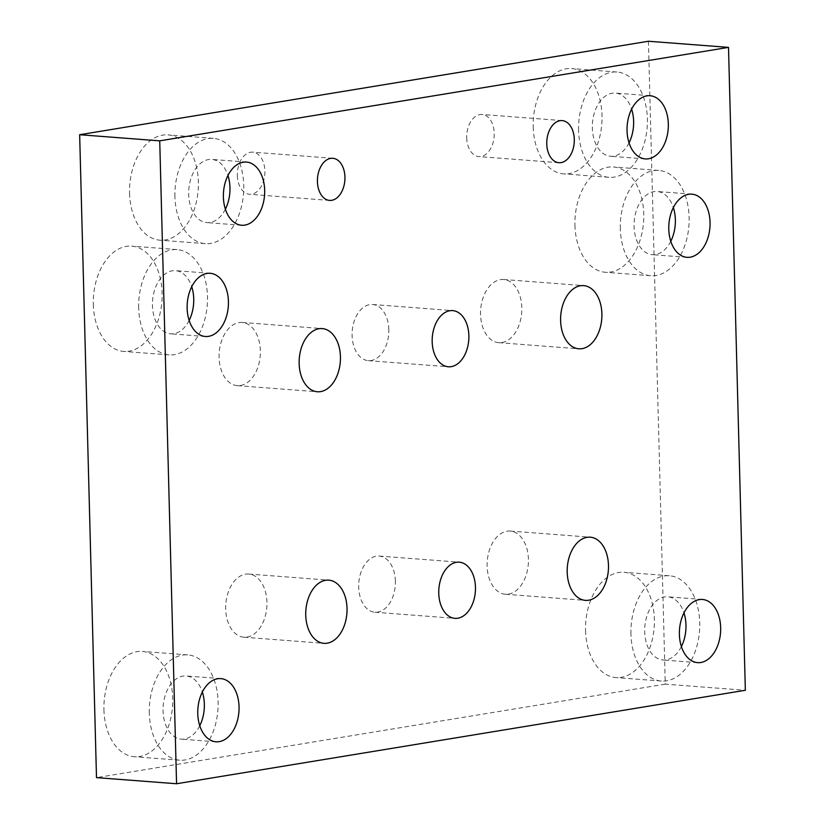 <?xml version="1.0" encoding="UTF-8"?>
<svg xmlns="http://www.w3.org/2000/svg" width="825" height="825" viewBox="0 0 825 825"><rect width="100%" height="100%" fill="white"/><g stroke="black" fill="none" stroke-linecap="round" stroke-linejoin="round"><path stroke-width="0.62" stroke-dasharray="4.12 3.09" d="M388.802 329.557A28.163 18.294 94.4 0 0 372.601 304.487A28.163 18.294 94.4 0 0 352.213 331.176A28.163 18.294 94.4 0 0 368.301 360.649A28.163 18.294 94.4 0 0 388.802 329.557M395.392 581.13A28.163 18.294 94.4 0 0 379.191 556.06A28.163 18.294 94.4 0 0 358.803 582.749A28.163 18.294 94.4 0 0 374.89 612.222A28.163 18.294 94.4 0 0 395.392 581.13M266.949 602.229A31.68 20.573 94.4 0 0 248.727 574.035A31.68 20.573 94.4 0 0 225.792 604.055A31.68 20.573 94.4 0 0 243.891 637.209A31.68 20.573 94.4 0 0 266.949 602.229M521.823 307.694A31.68 20.573 94.4 0 0 503.601 279.5A31.68 20.573 94.4 0 0 480.666 309.519A31.68 20.573 94.4 0 0 498.764 342.674A31.68 20.573 94.4 0 0 521.823 307.694M528.413 559.268A31.68 20.573 94.4 0 0 510.18 531.063A31.68 20.573 94.4 0 0 487.255 561.093A31.68 20.573 94.4 0 0 505.354 594.248A31.68 20.573 94.4 0 0 528.413 559.268M260.37 350.666A31.68 20.573 94.4 0 0 242.138 322.462A31.68 20.573 94.4 0 0 219.213 352.481A31.68 20.573 94.4 0 0 237.311 385.646A31.68 20.573 94.4 0 0 260.37 350.666M466.702 137.785A21.12 13.716 94.4 0 0 478.851 156.585A21.12 13.716 94.4 0 0 494.134 136.579A21.12 13.716 94.4 0 0 482.068 114.469A21.12 13.716 94.4 0 0 466.702 137.785M237.352 175.477A21.12 13.716 94.4 0 0 249.501 194.277A21.12 13.716 94.4 0 0 264.794 174.261A21.12 13.716 94.4 0 0 252.718 152.161A21.12 13.716 94.4 0 0 237.352 175.477M630.929 634.054A52.8 34.289 -85.6 0 1 669.353 575.747A52.8 34.289 -85.6 0 1 699.528 631.012A52.8 34.289 -85.6 0 1 661.31 681.048A52.8 34.289 -85.6 0 1 630.929 634.054M681.388 646.583A31.68 20.573 -85.6 0 1 662.918 659.99A31.68 20.573 -85.6 0 1 644.686 631.785A31.68 20.573 -85.6 0 1 667.745 596.805A31.68 20.573 -85.6 0 1 683.966 612.862M585.554 630.578A52.8 34.289 94.4 0 0 615.935 677.572A52.8 34.289 94.4 0 0 654.153 627.547A52.8 34.289 94.4 0 0 623.989 572.282A52.8 34.289 94.4 0 0 585.554 630.578M138.682 307.89A52.8 34.289 -85.6 0 1 177.117 249.593A52.8 34.289 -85.6 0 1 207.281 304.858A52.8 34.289 -85.6 0 1 169.063 354.894A52.8 34.289 -85.6 0 1 138.682 307.89M189.152 320.43A31.68 20.573 -85.6 0 1 170.672 333.826A31.68 20.573 -85.6 0 1 152.45 305.632A31.68 20.573 -85.6 0 1 175.508 270.652A31.68 20.573 -85.6 0 1 191.73 286.708M93.318 304.425A52.8 34.289 94.4 0 0 123.688 351.419A52.8 34.289 94.4 0 0 161.906 301.383A52.8 34.289 94.4 0 0 131.742 246.118A52.8 34.289 94.4 0 0 93.318 304.425M174.931 196.67A52.8 34.289 -85.6 0 1 213.355 138.363A52.8 34.289 -85.6 0 1 243.53 193.627A52.8 34.289 -85.6 0 1 205.312 243.664A52.8 34.289 -85.6 0 1 174.931 196.67M225.39 209.199A31.68 20.573 -85.6 0 1 206.92 222.606A31.68 20.573 -85.6 0 1 188.688 194.401A31.68 20.573 -85.6 0 1 211.747 159.421A31.68 20.573 -85.6 0 1 227.968 175.477M129.556 193.194A52.8 34.289 94.4 0 0 159.937 240.188A52.8 34.289 94.4 0 0 198.155 190.152A52.8 34.289 94.4 0 0 167.991 134.888A52.8 34.289 94.4 0 0 129.556 193.194M578.583 130.329A52.8 34.289 -85.6 0 1 617.007 72.023A52.8 34.289 -85.6 0 1 647.182 127.287A52.8 34.289 -85.6 0 1 608.963 177.323A52.8 34.289 -85.6 0 1 578.583 130.329M629.042 142.869A31.68 20.573 -85.6 0 1 610.572 156.265A31.68 20.573 -85.6 0 1 592.34 128.071A31.68 20.573 -85.6 0 1 615.398 93.081A31.68 20.573 -85.6 0 1 631.62 109.137M533.208 126.854A52.8 34.289 94.4 0 0 563.588 173.858A52.8 34.289 94.4 0 0 601.807 123.822A52.8 34.289 94.4 0 0 571.643 68.558A52.8 34.289 94.4 0 0 533.208 126.854M620.317 228.742A52.8 34.289 -85.6 0 1 658.742 170.435A52.8 34.289 -85.6 0 1 688.916 225.699A52.8 34.289 -85.6 0 1 650.688 275.736A52.8 34.289 -85.6 0 1 620.317 228.742M670.777 241.282A31.68 20.573 -85.6 0 1 652.307 254.678A31.68 20.573 -85.6 0 1 634.074 226.483A31.68 20.573 -85.6 0 1 657.133 191.503A31.68 20.573 -85.6 0 1 673.355 207.549M574.942 225.277A52.8 34.289 94.4 0 0 605.323 272.271A52.8 34.289 94.4 0 0 643.541 222.234A52.8 34.289 94.4 0 0 613.367 166.97A52.8 34.289 94.4 0 0 574.942 225.277M149.304 713.202A52.8 34.289 -85.6 0 1 187.729 654.895A52.8 34.289 -85.6 0 1 217.893 710.16A52.8 34.289 -85.6 0 1 179.675 760.196A52.8 34.289 -85.6 0 1 149.304 713.202M199.763 725.742A31.68 20.573 -85.6 0 1 181.283 739.138A31.68 20.573 -85.6 0 1 163.061 710.944A31.68 20.573 -85.6 0 1 186.12 675.964A31.68 20.573 -85.6 0 1 202.342 692.01M103.929 709.737A52.8 34.289 94.4 0 0 134.3 756.731A52.8 34.289 94.4 0 0 172.518 706.695A52.8 34.289 94.4 0 0 142.354 651.43A52.8 34.289 94.4 0 0 103.929 709.737M648.44 41.25L665.27 684.152L745.346 690.278M665.27 684.152L96.494 777.624M368.301 360.649L448.377 366.774M372.601 304.487L452.667 310.613M374.89 612.222L454.967 618.348M379.191 556.06L459.257 562.186M243.891 637.209L323.967 643.335M248.727 574.035L328.793 580.161M498.764 342.674L578.83 348.8M503.601 279.5L583.667 285.615M505.354 594.248L585.42 600.373M510.18 531.063L590.257 537.188M237.311 385.646L317.377 391.762M242.138 322.462L322.214 328.587M562.145 120.594L482.068 114.469M558.917 162.711L478.851 156.585M332.795 158.287L252.718 152.161M329.567 200.403L249.501 194.277M669.353 575.747L623.989 572.282M661.31 681.048L615.935 677.572M702.446 599.466L667.745 596.805M697.61 662.64L662.918 659.99M177.117 249.593L131.742 246.118M169.063 354.894L123.688 351.419M210.2 273.302L175.508 270.652M205.373 336.487L170.672 333.826M213.355 138.363L167.991 134.888M205.312 243.664L159.937 240.188M246.448 162.071L211.747 159.421M241.612 225.256L206.92 222.606M617.007 72.023L571.643 68.558M608.963 177.323L563.588 173.858M650.1 95.741L615.398 93.081M645.263 158.916L610.572 156.265M658.742 170.435L613.367 166.97M650.688 275.736L605.323 272.271M691.835 194.153L657.133 191.503M686.998 257.328L652.307 254.678M187.729 654.895L142.354 651.43M179.675 760.196L134.3 756.731M220.811 678.614L186.12 675.964M215.985 741.788L181.283 739.138"/><path stroke-width="1.24" d="M468.868 335.682A28.163 18.294 -85.6 0 1 448.377 366.774A28.163 18.294 -85.6 0 1 432.29 337.301A28.163 18.294 -85.6 0 1 452.667 310.613A28.163 18.294 -85.6 0 1 468.868 335.682M475.458 587.245A28.163 18.294 -85.6 0 1 454.967 618.348A28.163 18.294 -85.6 0 1 438.869 588.864A28.163 18.294 -85.6 0 1 459.257 562.186A28.163 18.294 -85.6 0 1 475.458 587.245M347.026 608.355A31.68 20.573 -85.6 0 1 323.967 643.335A31.68 20.573 -85.6 0 1 305.869 610.18A31.68 20.573 -85.6 0 1 328.793 580.161A31.68 20.573 -85.6 0 1 347.026 608.355M601.889 313.82A31.68 20.573 -85.6 0 1 578.83 348.8A31.68 20.573 -85.6 0 1 560.732 315.645A31.68 20.573 -85.6 0 1 583.667 285.615A31.68 20.573 -85.6 0 1 601.889 313.82M608.479 565.383A31.68 20.573 -85.6 0 1 585.42 600.373A31.68 20.573 -85.6 0 1 567.322 567.208A31.68 20.573 -85.6 0 1 590.257 537.188A31.68 20.573 -85.6 0 1 608.479 565.383M340.436 356.782A31.68 20.573 -85.6 0 1 317.377 391.762A31.68 20.573 -85.6 0 1 299.279 358.607A31.68 20.573 -85.6 0 1 322.214 328.587A31.68 20.573 -85.6 0 1 340.436 356.782M546.769 143.911A21.12 13.716 -85.6 0 1 562.145 120.594A21.12 13.716 -85.6 0 1 574.21 142.694A21.12 13.716 -85.6 0 1 558.917 162.711A21.12 13.716 -85.6 0 1 546.769 143.911M317.419 181.603A21.12 13.716 -85.6 0 1 332.795 158.287A21.12 13.716 -85.6 0 1 344.86 180.386A21.12 13.716 -85.6 0 1 329.567 200.403A21.12 13.716 -85.6 0 1 317.419 181.603M683.966 612.862A31.68 20.573 -85.6 0 1 681.388 646.583M679.387 634.446A31.68 20.573 -85.6 0 1 702.446 599.466A31.68 20.573 -85.6 0 1 720.545 632.62A31.68 20.573 -85.6 0 1 697.61 662.64A31.68 20.573 -85.6 0 1 679.387 634.446M191.73 286.708A31.68 20.573 -85.6 0 1 189.152 320.43M187.141 308.282A31.68 20.573 -85.6 0 1 210.2 273.302A31.68 20.573 -85.6 0 1 228.298 306.467A31.68 20.573 -85.6 0 1 205.373 336.487A31.68 20.573 -85.6 0 1 187.141 308.282M227.968 175.477A31.68 20.573 -85.6 0 1 225.39 209.199M223.389 197.062A31.68 20.573 -85.6 0 1 246.448 162.071A31.68 20.573 -85.6 0 1 264.547 195.236A31.68 20.573 -85.6 0 1 241.612 225.256A31.68 20.573 -85.6 0 1 223.389 197.062M631.62 109.137A31.68 20.573 -85.6 0 1 629.042 142.869M627.041 130.721A31.68 20.573 -85.6 0 1 650.1 95.741A31.68 20.573 -85.6 0 1 668.198 128.896A31.68 20.573 -85.6 0 1 645.263 158.916A31.68 20.573 -85.6 0 1 627.041 130.721M673.355 207.549A31.68 20.573 -85.6 0 1 670.777 241.282M668.776 229.133A31.68 20.573 -85.6 0 1 691.835 194.153A31.68 20.573 -85.6 0 1 709.933 227.308A31.68 20.573 -85.6 0 1 686.998 257.328A31.68 20.573 -85.6 0 1 668.776 229.133M202.342 692.01A31.68 20.573 -85.6 0 1 199.763 725.742M197.763 713.594A31.68 20.573 -85.6 0 1 220.811 678.614A31.68 20.573 -85.6 0 1 238.92 711.769A31.68 20.573 -85.6 0 1 215.985 741.788A31.68 20.573 -85.6 0 1 197.763 713.594M176.56 783.75L96.494 777.624L79.654 134.722L648.44 41.25L728.506 47.376L159.73 140.848L176.56 783.75L745.346 690.278L728.506 47.376M79.654 134.722L159.73 140.848"/></g></svg>
